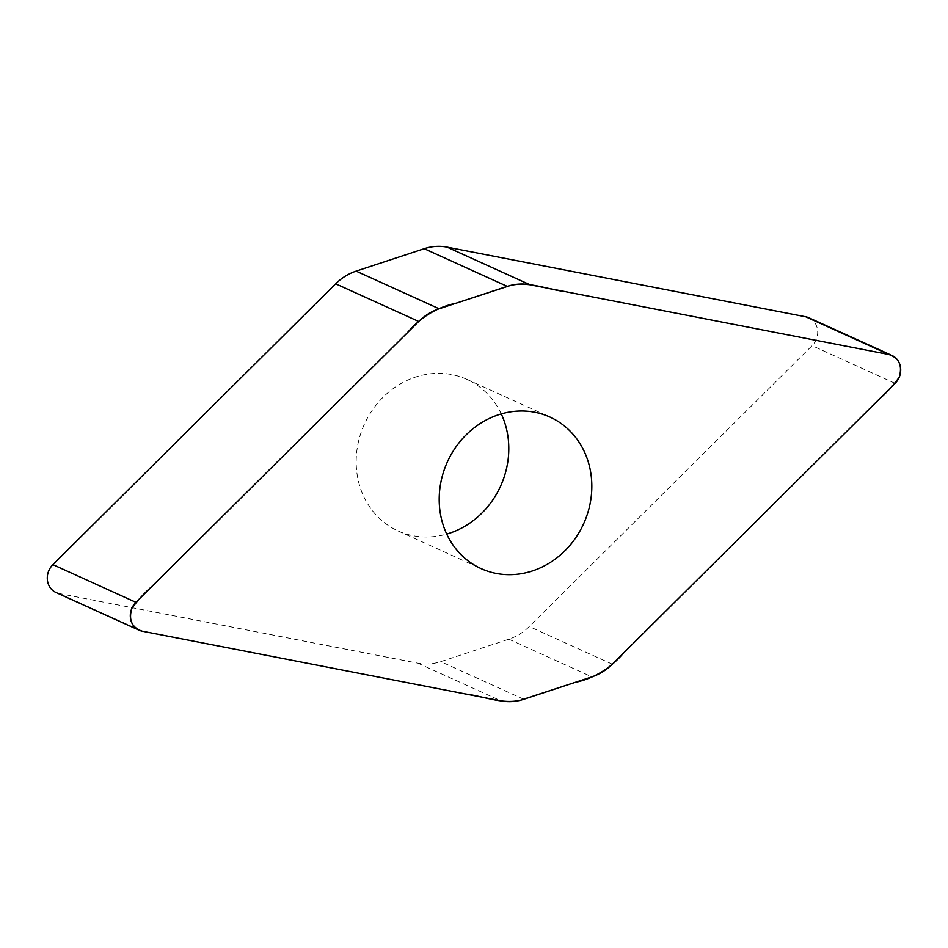 <?xml version="1.0" encoding="UTF-8"?>
<svg xmlns="http://www.w3.org/2000/svg" width="948" height="948" viewBox="0 0 948 948"><rect width="100%" height="100%" fill="white"/><g stroke="black" fill="none" stroke-linecap="round" stroke-linejoin="round"><path stroke-width="0.71" stroke-dasharray="4.74 3.56" d="M808.952 317.805A17.337 15.583 -65.6 0 1 812.081 345.676L529.292 626.533A52.424 47.127 -65.6 0 1 508.851 639.213L440.749 661.633A52.424 47.127 -65.6 0 1 417.902 663.197L59.155 593.519A17.337 15.583 -65.6 0 1 56.027 592.524M501.267 413.909A83.234 74.809 114.4 0 0 466.878 379.366A83.234 74.809 114.4 0 0 364.364 424.254A83.234 74.809 114.4 0 0 398.101 530.963A83.234 74.809 114.4 0 0 413.138 535.75A83.234 74.809 114.4 0 0 446.733 534.091M895.102 383.348L812.081 345.676M612.313 664.204L529.292 626.533M508.851 639.213L591.872 676.884M523.77 699.304L440.749 661.633M417.902 663.197L500.923 700.868M142.176 631.19L59.155 593.519M398.101 530.963L481.122 568.634M466.878 379.366L549.899 417.037"/><path stroke-width="1.42" d="M888.845 354.481L530.098 284.803A52.424 47.127 114.4 0 0 507.251 286.367L439.149 308.787A52.424 47.127 114.4 0 0 418.708 321.467L135.919 602.324A17.337 15.583 114.4 0 0 139.048 630.195A17.337 15.583 114.4 0 0 142.176 631.19L500.923 700.868A52.424 47.127 114.4 0 0 523.77 699.304L591.872 676.884A52.424 47.127 114.4 0 0 612.313 664.204L895.102 383.348A17.337 15.583 114.4 0 0 891.973 355.476A17.337 15.583 114.4 0 0 888.845 354.481L805.824 316.81A17.337 15.583 -65.6 0 1 808.952 317.805L891.973 355.476M534.862 412.25A83.234 74.809 114.4 0 0 444.138 470.089A83.234 74.809 114.4 0 0 481.122 568.634A83.234 74.809 114.4 0 0 496.16 573.422A83.234 74.809 114.4 0 0 586.883 515.582A83.234 74.809 114.4 0 0 549.899 417.037A83.234 74.809 114.4 0 0 534.862 412.25M139.048 630.195L56.027 592.524A17.337 15.583 -65.6 0 1 52.898 564.653L335.687 283.796A52.424 47.127 -65.6 0 1 356.128 271.116L424.23 248.696A52.424 47.127 -65.6 0 1 447.077 247.132L805.824 316.81M446.733 534.091A83.234 74.809 114.4 0 0 501.267 413.909M142.176 631.19C131.867 627.623 128.418 620.028 131.819 608.403C137.697 600.321 144.416 592.974 152 586.362L407.178 332.926C420.699 317.082 437.064 307.164 456.284 303.147L510.699 285.372C529.434 281.248 547.067 289.401 565.126 291.605L888.845 354.481C899.154 358.048 902.603 365.644 899.202 377.257C893.324 385.35 886.605 392.697 879.021 399.309L623.843 652.745C610.322 668.589 593.958 678.507 574.725 682.524L520.322 700.299C501.587 704.423 483.954 696.27 465.895 694.066L142.176 631.19M507.251 286.367L424.23 248.696M447.077 247.132L530.098 284.803M439.149 308.787L356.128 271.116M135.919 602.324L52.898 564.653M418.708 321.467L335.687 283.796"/></g></svg>
